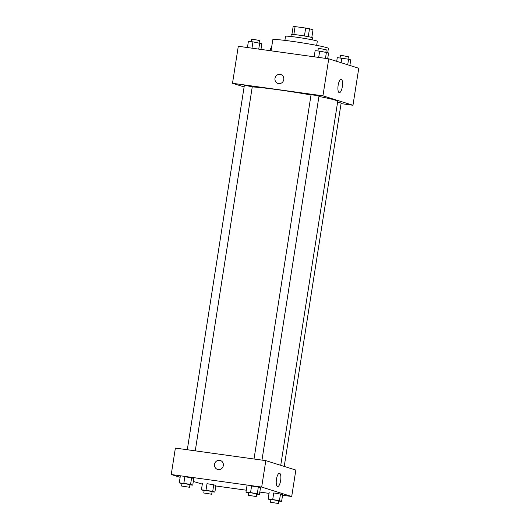 <?xml version="1.0" encoding="UTF-8"?>
<svg xmlns="http://www.w3.org/2000/svg" width="530" height="530" viewBox="0 0 530 530"><rect width="100%" height="100%" fill="white"/><g stroke="black" fill="none" stroke-linecap="round" stroke-linejoin="round"><path stroke-width="0.79" d="M308.255 36.676L309.493 28.766L313.005 29.872L311.812 37.484M293.852 34.503L295.084 26.599A10.375 0.53 -171.1 0 0 293.163 26.5L291.931 34.37M295.084 26.599L305.664 28.063A10.375 0.53 -171.1 0 1 309.493 28.766M304.425 35.98L305.664 28.063M290.937 36.497L291.255 34.457A10.719 0.55 8.9 0 1 301.928 35.576A10.719 0.55 8.9 0 1 312.428 37.776L312.11 39.81M284.901 40.393L285.544 36.272A16.079 0.822 8.9 0 1 301.557 37.948A16.079 0.822 8.9 0 1 317.311 41.247L316.668 45.368M271.069 50.82L272.811 39.69A28.13 1.438 8.9 0 1 300.821 42.625A28.13 1.438 8.9 0 1 328.395 48.396L327.726 52.656M244.111 86.927L232.504 83.283L238.295 46.269L328.739 58.823L358.764 68.257L352.967 105.265L341.048 103.608M341.274 79.381A6.718 2.166 -82.1 0 1 342.353 86.483A6.718 2.166 -82.1 0 1 339.313 92.664A6.718 2.166 -82.1 0 1 338.087 85.708A6.718 2.166 -82.1 0 1 341.154 79.354A6.718 2.166 -82.1 0 1 341.274 79.381M232.504 83.283L322.942 95.831L328.739 58.823M322.942 95.831L352.967 105.265M280.787 74.511A4.691 4.432 -72.6 0 0 274.984 78.374A4.691 4.432 107.4 0 1 280.781 74.511A4.691 4.432 107.4 0 1 283.61 80.308A4.691 4.432 107.4 0 1 274.984 78.374A4.691 4.432 -72.6 0 0 277.972 83.455M261.979 460.106L318.994 96.043L315.052 95.221L311.05 94.804L254.016 459M195.259 450.851L252.267 86.787L247.046 85.774L244.323 85.542L187.295 449.745M284.232 466.426L341.148 103.005L337.59 102.237M311.024 94.976A45.547 2.332 -171.1 0 0 278.555 89.822A45.547 2.332 -171.1 0 0 252.247 86.92M280.734 465.327L337.736 101.323A45.547 2.332 -171.1 0 0 318.927 96.447M180.134 477.318L171.236 474.522L175.377 448.089L265.815 460.643L295.839 470.07L291.705 496.511L282.57 495.239M193.304 481.459L202.314 484.102M251.591 485.983L258.322 487.11L251.591 485.983L250.551 492.595L257.288 493.721L259.455 494.397L256.652 494.126M260.488 487.792L258.322 487.11L260.488 487.792L259.455 494.397M273.738 492.946L280.476 494.073L273.738 492.946L272.705 499.551L279.442 500.678L281.609 501.36L278.806 501.089M282.642 494.748L280.476 494.073L282.642 494.748L281.609 501.36M207.018 483.685L213.749 484.811L207.018 483.685L205.978 490.296L212.715 491.423L214.882 492.098L212.079 491.827M215.915 485.493L213.749 484.811L215.915 485.493L214.882 492.098M171.236 474.522L261.674 487.077L291.705 496.511M269.035 493.364L259.819 492.085M246.291 490.204L215.843 485.983M184.864 476.728L191.602 477.855L184.864 476.728L183.831 483.333L190.561 484.46L192.728 485.142L189.932 484.87M193.768 478.53L191.602 477.855L193.768 478.53L192.728 485.142M276.461 479.239A6.718 2.166 -82.1 0 1 279.476 473.237A6.718 2.166 -82.1 0 1 280.695 480.193A6.718 2.166 -82.1 0 1 277.627 486.553A6.718 2.166 -82.1 0 1 276.461 479.239M261.674 487.077L265.815 460.643M218.214 469.567A4.691 4.432 107.4 0 1 214.71 463.611A4.691 4.432 107.4 0 1 223.262 465.91A4.691 4.432 107.4 0 1 218.214 469.567M220.347 460.464A4.691 4.432 -72.6 0 0 214.71 463.611A4.691 4.432 -72.6 0 0 217.532 469.414M248.709 492.926L245.986 492.151L250.551 492.595M256.275 496.544L256.692 493.9L251.472 492.88L248.749 492.655L248.338 495.298L256.275 496.544L248.338 495.298M245.986 492.151L247.02 485.54M257.288 493.721L258.322 487.11M270.863 499.883L268.14 499.108L272.705 499.551M278.429 503.5L278.846 500.857L273.619 499.843L270.903 499.611L270.485 502.255L278.429 503.5L270.485 502.255M268.14 499.108L269.174 492.502M279.442 500.678L280.476 494.073M181.982 483.665L179.259 482.89L183.831 483.333M189.548 487.282L189.965 484.639L184.745 483.625L182.022 483.393L181.611 486.036L189.548 487.282L181.611 486.036M179.259 482.89L180.293 476.284M190.561 484.46L191.602 477.855M204.136 490.628L201.413 489.852L205.978 490.296M211.702 494.238L212.119 491.595L206.899 490.581L204.176 490.356L203.765 492.999L211.702 494.238L203.765 492.999M201.413 489.852L202.447 483.241M212.715 491.423L213.749 484.811M314.157 56.796L315.118 50.681L319.683 51.125L328.587 52.927L327.686 58.678M318.696 57.425L319.683 51.125M325.466 58.366L326.42 52.251M325.864 52.159L326.235 49.78L321.014 48.767L318.298 48.541L317.921 50.953M336.696 61.321L337.272 57.637L348.574 59.208L350.741 59.89L349.866 65.462M341.115 62.712L341.837 58.081M347.7 64.779L348.574 59.208M348.018 59.115L348.389 56.743L343.168 55.73L340.452 55.498L340.068 57.909M247.43 47.541L248.391 41.419L252.962 41.863L261.86 43.672L260.965 49.416M251.975 48.17L252.962 41.863M258.739 49.111L259.693 42.99M259.137 42.897L259.514 40.525L254.287 39.511L251.571 39.28L251.194 41.691M270.181 50.694L270.545 48.382L271.433 48.468"/></g></svg>
